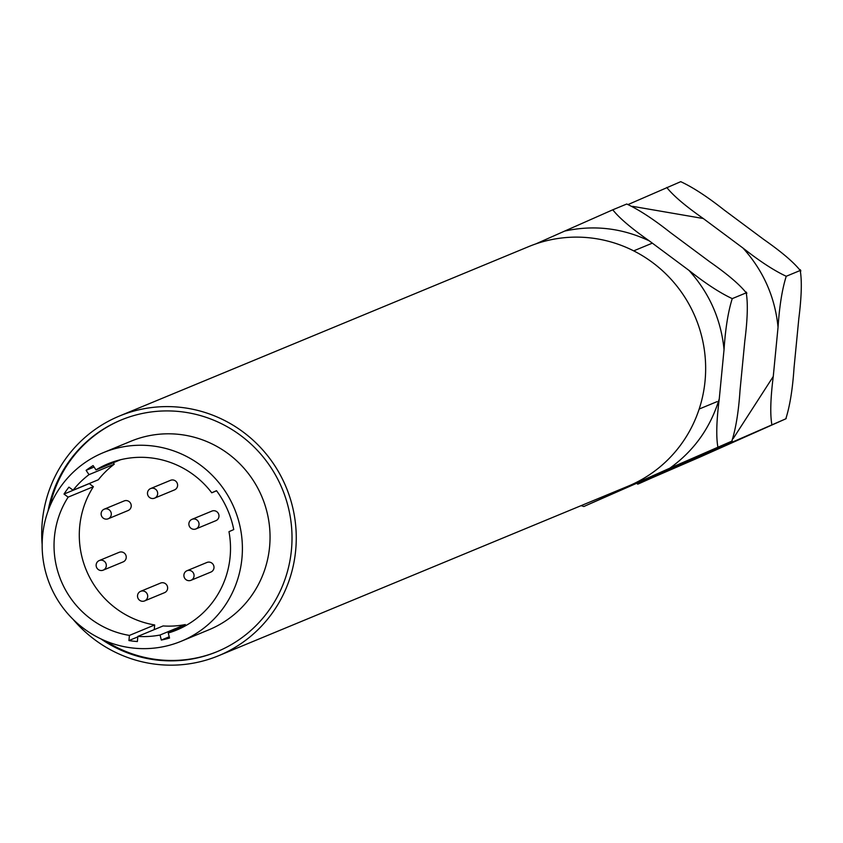<?xml version="1.0" encoding="UTF-8"?>
<svg xmlns="http://www.w3.org/2000/svg" width="843" height="843" viewBox="0 0 843 843"><rect width="100%" height="100%" fill="white"/><g stroke="black" fill="none" stroke-linecap="round" stroke-linejoin="round"><path stroke-width="1.26" d="M727.467 443.165L723.758 445.873L679.3 465.631L674.98 466.537M632.598 206.345L703.273 218.516L742.946 248.021C763.315 270.561 775.012 296.957 778.047 327.21L773.263 376.473L733.199 438.56M723.758 445.873L785.824 418.813L700.069 457.032L637.508 484.124M638.003 484.093L679.3 465.631M785.824 418.813L786.224 418.434L785.824 418.813C789.891 405.978 792.631 389.002 794.032 367.875L798.816 318.612C801.567 296.82 802.03 280.782 800.218 270.487L800.85 270.972L800.302 269.728M771.861 424.587C770.038 414.303 770.513 398.254 773.263 376.473M778.047 327.21C779.448 306.083 782.178 289.107 786.245 276.272L800.218 270.487C793.8 262.321 781.63 251.962 763.716 239.423L724.042 209.918C707.382 196.756 692.946 187.346 680.744 181.667L628.52 204.354M786.245 276.272C774.043 270.592 759.606 261.172 742.946 248.021M800.292 269.728L800.218 270.487M703.273 218.516C685.359 205.977 673.188 195.618 666.771 187.452M535.8 243.912L564.673 231.077C593.809 224.733 622.008 228 649.268 240.866L688.952 270.371C709.321 292.911 721.018 319.318 724.042 349.56L719.269 398.823C710.501 427.707 694 450.847 669.764 468.223L625.306 487.981L622.123 488.666M581.122 505.642L583.83 506.517M669.764 468.223L731.829 441.163L690.533 459.625L583.83 506.506M584.009 506.443L625.306 487.981M731.829 441.163L732.23 440.794L731.829 441.163C735.897 428.328 738.637 411.352 740.038 390.225L744.812 340.962C747.572 319.181 748.036 303.132 746.213 292.848L746.845 293.332L746.297 292.078L746.213 292.848L732.251 298.622C720.048 292.953 705.612 283.533 688.952 270.371M717.867 446.948C716.044 436.653 716.508 420.615 719.269 398.823M724.042 349.56C725.444 328.433 728.183 311.457 732.251 298.622M649.268 240.866C631.354 228.327 619.194 217.979 612.777 209.802L626.739 204.017C638.952 209.696 653.378 219.117 670.037 232.278L709.722 261.773C727.635 274.312 739.806 284.671 746.213 292.848M612.777 209.802L564.673 231.077M100.939 453.671A102.024 99.801 67.5 0 1 103.246 452.68A102.024 99.801 67.5 0 1 234.48 508.772A102.024 99.801 67.5 0 1 181.298 641.217A102.024 99.801 67.5 0 1 50.569 586.306A102.024 99.801 67.5 0 1 100.939 453.671M181.298 641.217L208.948 629.774A102.024 99.801 -112.5 0 0 262.131 497.328A102.024 99.801 -112.5 0 0 130.897 441.237L103.246 452.68M160.054 635.021L185.312 624.568A89.927 87.957 -112.5 0 1 163.12 625.938L137.862 636.391A89.927 87.957 67.5 0 0 160.054 635.021L161.319 640.048A95.111 93.025 67.5 0 0 169.538 638.046L168.273 633.009A89.927 87.957 -112.5 0 0 176.672 630.037A89.927 87.957 -112.5 0 0 228.98 531.68L233.753 529.562A95.111 93.025 -112.5 0 0 216.514 490.679L211.751 492.797A89.927 87.957 -112.5 0 0 107.872 463.861A89.927 87.957 -112.5 0 0 95.997 469.899L93.12 465.578A95.111 93.025 67.5 0 0 86.112 470.341L89 474.651A89.927 87.957 67.5 0 0 73.088 490.215L98.346 479.762A89.927 87.957 -112.5 0 1 114.248 464.198L89 474.651M137.862 636.391L137.367 641.534A95.111 93.025 67.5 0 1 128.926 640.564L129.422 635.411A89.927 87.957 -112.5 0 1 68.146 497.138L64.005 494.061A95.111 93.025 67.5 0 1 68.947 487.128L73.088 490.215M121.497 419.856A125.375 122.635 -112.5 0 0 49.832 506.422M105.533 640.965A125.375 122.635 -112.5 0 0 217.41 651.534M168.273 633.009L184.712 626.201M68.146 497.138L93.404 486.685A89.927 87.957 -112.5 0 0 154.68 624.958L129.422 635.411M211.751 492.797L216.598 490.784M120.549 459.741L95.997 469.899M150.591 488.571L170.528 480.32A5.184 5.079 67.5 0 1 177.178 483.113A5.184 5.079 67.5 0 1 174.49 489.909L154.554 498.16A5.184 5.079 67.5 0 1 147.883 495.305A5.184 5.079 67.5 0 1 150.591 488.571A5.184 5.079 67.5 0 1 157.241 491.364A5.184 5.079 67.5 0 1 154.554 498.16M99.232 560.563L119.169 552.313A5.184 5.079 67.5 0 1 125.818 555.105A5.184 5.079 67.5 0 1 123.141 561.902L103.204 570.153A5.184 5.079 67.5 0 1 96.534 567.297A5.184 5.079 67.5 0 1 99.232 560.563A5.184 5.079 67.5 0 1 105.881 563.356A5.184 5.079 67.5 0 1 103.204 570.153M186.988 570.722L206.925 562.471A5.184 5.079 67.5 0 1 213.574 565.263A5.184 5.079 67.5 0 1 210.898 572.06L190.961 580.311A5.184 5.079 67.5 0 1 184.29 577.455A5.184 5.079 67.5 0 1 186.988 570.722A5.184 5.079 67.5 0 1 193.637 573.514A5.184 5.079 67.5 0 1 190.961 580.311M113.278 462.744L114.248 464.198M89.337 483.492A95.111 93.025 -112.5 0 0 89.263 483.608L93.404 486.685M154.68 624.958L154.227 629.626M185.312 624.568L185.597 625.717M191.972 519.341L211.909 511.09A5.184 5.079 67.5 0 1 218.558 513.882A5.184 5.079 67.5 0 1 215.882 520.679L195.945 528.93A5.184 5.079 67.5 0 1 189.275 526.074A5.184 5.079 67.5 0 1 191.972 519.341A5.184 5.079 67.5 0 1 198.621 522.133A5.184 5.079 67.5 0 1 195.945 528.93M140.623 591.333L160.56 583.082A5.184 5.079 67.5 0 1 167.209 585.874A5.184 5.079 67.5 0 1 164.533 592.671L144.585 600.922A5.184 5.079 67.5 0 1 137.915 598.066A5.184 5.079 67.5 0 1 140.623 591.333A5.184 5.079 67.5 0 1 147.272 594.125A5.184 5.079 67.5 0 1 144.585 600.922M104.216 509.183L124.153 500.932A5.184 5.079 67.5 0 1 130.802 503.724A5.184 5.079 67.5 0 1 128.125 510.521L108.189 518.772A5.184 5.079 67.5 0 1 101.518 515.916A5.184 5.079 67.5 0 1 104.216 509.183A5.184 5.079 67.5 0 1 110.865 511.975A5.184 5.079 67.5 0 1 108.189 518.772M137.82 636.876L128.926 640.564M64.005 494.061L89.263 483.608M94.089 467.033L86.112 470.341M161.319 640.048L169.222 636.781M42.15 544.599A129.696 126.861 67.5 0 1 116.45 417.317A129.696 126.861 67.5 0 1 119.379 416.052A129.696 126.861 67.5 0 1 286.199 487.359A129.696 126.861 67.5 0 1 218.6 655.717A129.696 126.861 67.5 0 1 73.109 619.384M218.6 655.717L627.982 486.242A129.696 126.861 -112.5 0 0 695.591 317.885A129.696 126.861 -112.5 0 0 528.761 246.577L119.379 416.052M100.939 638.91A125.375 122.635 -112.5 0 0 216.946 651.723A125.375 122.635 -112.5 0 0 282.289 488.982A125.375 122.635 -112.5 0 0 121.034 420.046A125.375 122.635 -112.5 0 0 118.199 421.268A125.375 122.635 -112.5 0 0 48.03 511.111M699.174 409.045L717.119 401.616M633.694 250.866L651.639 243.437"/></g></svg>
